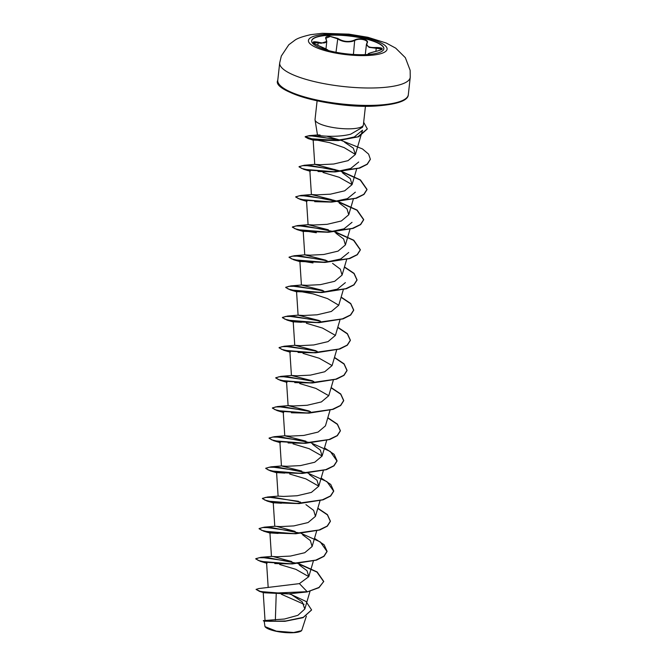 <?xml version="1.0" encoding="UTF-8"?>
<svg xmlns="http://www.w3.org/2000/svg" width="666" height="666" viewBox="0 0 666 666"><rect width="100%" height="100%" fill="white"/><g stroke="black" fill="none" stroke-linecap="round" stroke-linejoin="round"><path stroke-width="1" d="M311.655 40.934A36.314 9.124 -173.7 0 1 328.28 35.298A36.314 9.124 -173.7 0 1 365.309 38.836A36.314 9.124 -173.7 0 1 383.841 48.909M367.207 54.545A36.314 9.124 -173.7 0 1 329.978 50.949A36.314 9.124 -173.7 0 1 311.663 40.817A36.314 9.124 -173.7 0 1 328.305 35.065A36.314 9.124 -173.7 0 1 365.542 38.653A36.314 9.124 -173.7 0 1 383.857 48.785A36.314 9.124 -173.7 0 1 367.207 54.545M327.755 50.375L327.93 50.358C328.779 50.241 325.732 48.718 318.806 45.788C311.563 42.308 311.355 41.101 318.181 42.166C324.9 43.823 327.505 42.815 325.982 39.144C325.075 37.388 326.09 36.364 329.029 36.072L337.795 38.445C343.473 41.858 349.117 42.374 354.72 39.993C359.265 37.346 369.622 39.794 367.166 42.924C365.942 46.345 368.989 47.869 376.298 47.502C383.899 47.761 384.107 48.968 376.939 51.124L376.923 51.124C364.452 54.287 369.38 53.68 368.082 54.162L368.623 54.446M325.982 39.144L326.79 41.459L321.253 43.24L313.295 42.466C313.986 42.549 311.047 42.274 318.814 45.779L328.471 50.666M366.849 43.182L366.433 44.347L366.849 43.182C369.197 40.127 359.315 37.787 354.97 40.385L352.264 41.392C346.836 42.491 341.908 41.617 337.487 38.778L330.286 36.463L325.89 38.228L325.957 38.869M382.009 49.034L369.022 47.336L366.433 44.356L365.293 54.637M265.093 626.748A18.839 4.737 6.3 0 0 265.193 626.873A18.839 4.737 6.3 0 0 293.498 632.7A18.839 4.737 6.3 0 0 301.357 630.86A18.839 4.737 6.3 0 0 301.498 630.752M264.186 621.162L264.993 626.631L276.34 631.143L293.673 632.517L301.648 630.652L306.36 616.167M320.13 135.04C308.874 134.341 333.15 138.778 350.707 134.182L362.479 127.298L363.278 125.291A24.317 6.111 -173.7 0 1 352.239 128.729A24.317 6.111 -173.7 0 1 328.047 126.507A24.317 6.111 -173.7 0 1 315.051 119.963A24.317 6.111 -173.7 0 1 315.035 119.539L317.108 100.832M365.451 106.169L363.386 124.875A24.317 6.111 -173.7 0 1 363.278 125.291M276.207 594.189L275.358 620.013M289.652 593.822L305.952 601.423L311.58 609.889L303.355 617.315L285.872 620.987L269.638 621.32L263.336 620.604L284.474 619.014L297.893 615.317L304.812 609.04L302.264 601.881L292.257 595.179M299.409 583.624L307.176 591.683L272.377 593.173L260.256 591.366L256.06 589.41L258.758 588.561L299.409 583.624L308.791 576.664L307.018 570.72L299.275 564.951M291.367 561.43L273.801 556.718M300.175 533.116L271.886 527.647L262.546 527.539L259.091 528.779L263.786 531.218L295.746 533.766L269.921 532.908L271.453 556.418L276.931 556.759L290.459 556.068L304.753 552.713L312.113 546.511L310.348 540.559L302.605 534.79M294.697 531.268L277.139 526.556M300.508 502.089L274.042 497.402L265.551 497.41L262.421 498.626L267.116 501.057L299.067 503.604L273.251 502.755L274.783 526.257L280.261 526.598L293.789 525.915L308.075 522.552L315.443 516.35L313.678 510.406L305.935 504.637M306.835 472.802L278.538 467.332L269.206 467.216L265.751 468.464L270.446 470.904L302.397 473.451L276.581 472.594L278.113 496.103L283.591 496.436L297.119 495.754L311.413 492.39L318.773 486.188L317.008 480.244L309.265 474.475M301.357 470.954L281.443 465.942L286.913 466.283L300.441 465.601L314.743 462.237L322.103 456.035L320.338 450.083L312.595 444.322M305.96 441.183L284.773 435.78L290.251 436.122L303.771 435.439L318.073 432.076L325.433 425.874L330.003 410.289M309.29 411.03L288.12 405.627L293.573 405.969L307.101 405.278L321.403 401.923L328.763 395.721L333.333 380.128M312.62 380.869L291.433 375.466L296.903 375.807L310.431 375.125L324.725 371.761L332.093 365.559L336.663 349.975M315.95 350.716L294.772 345.313L284.207 346.22L279.096 347.577L281.576 349.334L289.019 351.124L313.769 352.63L339.094 349.017L347.161 345.121L350.383 340.184L347.411 333.666L337.812 327.247M320.488 321.145L294.031 316.458L285.531 316.467L282.392 317.674L287.104 320.113L319.047 322.66L293.223 321.803L294.755 345.313L300.233 345.654L313.753 344.963L328.055 341.608L335.414 335.398L339.993 319.813M319.28 320.554L298.093 315.151L303.563 315.493L317.091 314.81L331.385 311.447L338.753 305.244L343.315 289.652M322.61 290.393L301.423 284.998L306.893 285.331L320.413 284.648L334.715 281.293L342.083 275.083L340.318 269.147L332.567 263.37M325.94 260.24L304.753 254.837L310.223 255.178L323.751 254.495L338.045 251.132L345.413 244.93L343.648 238.986L335.897 233.208M327.988 229.687L308.083 224.675L313.553 225.016L327.073 224.334L341.375 220.97L348.743 214.768L346.978 208.833L339.227 203.055M331.318 199.534L311.413 194.522L316.883 194.863L330.411 194.172L344.705 190.817L352.064 184.615L350.299 178.671L342.557 172.894M340.684 171.129L314.743 164.36L320.213 164.702L333.733 164.019L348.035 160.656L355.403 154.454L353.305 148.127L344.555 142.216M339.235 139.86L327.264 136.355M355.403 154.454L362.512 130.178L354.337 136.946L338.078 140.584L313.153 140.076L317.749 140.276L329.703 142.682L344.197 147.627L355.403 154.437M358.691 162.005L350.682 168.506L334.657 171.936L318.032 171.52M322.985 172.452L339.136 177.273L352.073 184.599L356.635 169.022M355.361 192.166L347.352 198.668L331.327 202.098L314.693 201.673M352.031 222.319L344.022 228.821L327.997 232.251L303.213 231.335L306.76 231.244L316.333 232.767M348.709 252.481L340.684 258.982L324.667 262.412L299.883 261.488L303.421 261.397L312.995 262.928M345.371 282.634L337.371 289.136L321.337 292.565L296.553 291.65L301.14 291.658L313.078 293.873L327.547 298.618L338.753 305.228M293.223 321.803L301.398 322.311M306.343 323.243L322.494 328.063L335.423 335.389M317.149 351.298L290.692 346.611L282.201 346.62L279.071 347.827L283.783 350.274L315.717 352.814L298.06 352.464M303.013 353.405L319.164 358.225L332.093 365.551M313.828 381.46L287.362 376.773L278.871 376.781L275.741 377.988L280.453 380.436L312.387 382.975L294.73 382.625M299.683 383.558L315.851 388.386L328.763 395.712M310.489 411.613L284.032 406.926L275.541 406.934L272.411 408.15L277.114 410.589L309.057 413.128L291.392 412.787M310.165 442.64L281.868 437.171L272.536 437.062L269.081 438.303L273.776 440.742L305.727 443.29L288.078 442.94M293.023 443.872L309.182 448.701L322.111 456.027L326.673 440.442M276.581 472.594L284.748 473.101M289.693 474.034L305.844 478.854L318.781 486.18L323.343 470.604M273.251 502.755L281.418 503.255M269.921 532.908L278.08 533.416M296.853 563.269L268.556 557.808L259.224 557.692L255.761 558.932L260.464 561.38L292.416 563.919L274.758 563.578M279.712 564.51L295.862 569.33L308.791 576.656L313.353 561.08M307.151 591.932L318.964 587.687L323.751 581.451L318.989 587.437L307.151 591.932L288.162 593.897L264.219 592.782L259.698 591.483L256.06 589.41M281.31 594.23L304.104 604.312M311.571 610.014L303.038 617.682L284.923 621.32L264.252 621.195L263.336 620.604M289.177 593.839L259.698 591.483M288.919 593.847L290.543 594.38M285.098 621.303L263.395 620.903M323.751 581.451L317.166 571.961L298.518 563.528M291.833 561.605L260.905 557.334L255.786 558.682L258.275 560.439L265.717 562.229L290.468 563.736L315.784 560.123L323.851 556.235L327.073 551.29L324.101 544.771L314.502 538.353M295.163 531.443L264.244 527.172L259.116 528.529L261.605 530.286L269.047 532.067L293.798 533.583L319.106 529.97L327.173 526.073L330.403 521.137L327.431 514.618L317.832 508.191M298.493 501.29L267.574 497.011L262.446 498.368L264.943 500.124L272.377 501.914L297.128 503.421L322.436 499.808L330.502 495.92L333.733 490.984L330.761 484.465L321.162 478.038M301.815 471.128L270.912 466.858L265.776 468.215L268.273 469.971L275.707 471.753L300.458 473.26L325.766 469.647L333.832 465.759L337.063 460.822L334.091 454.304L324.492 447.877M305.153 440.975L274.242 436.696L269.106 438.053L271.595 439.81L279.037 441.6L303.788 443.106L329.096 439.493L337.163 435.606L340.393 430.661L337.421 424.142L327.822 417.724M308.475 410.814L277.564 406.543L272.436 407.9L274.925 409.648L282.367 411.438L307.118 412.945L332.434 409.332L340.501 405.444L343.723 400.499L340.751 393.981L331.152 387.562M311.805 380.652L280.885 376.382L275.766 377.739L278.255 379.495L285.697 381.277L310.448 382.792L335.764 379.17L343.831 375.283L347.053 370.338L344.081 363.827L334.482 357.401M315.135 350.499L284.207 346.22M318.465 320.338L287.537 316.067L282.426 317.424L284.906 319.172L292.349 320.962L317.099 322.477L342.416 318.856L350.483 314.968L353.713 310.031L350.741 303.513L341.142 297.086M321.795 290.185L290.875 285.905L285.756 287.262L288.236 289.019L295.679 290.809L320.429 292.316L345.746 288.703L353.812 284.815L357.043 279.87L354.071 273.351L344.472 266.933M325.133 260.023L294.205 255.752L289.086 257.109L291.575 258.866L299.017 260.647L323.759 262.154L349.076 258.541L357.142 254.653L360.373 249.717L353.796 240.235L335.14 231.793M328.455 229.87L297.544 225.591L292.416 226.948L294.905 228.704L302.347 230.494L327.089 232.001L352.397 228.388L360.473 224.5L363.703 219.564L357.126 210.073L338.47 201.631M337.354 201.282L332.6 199.925M331.785 199.708L300.874 195.438L295.746 196.795L298.235 198.551L305.677 200.333L330.419 201.84L355.727 198.227L363.803 194.339L367.033 189.402L360.456 179.92L341.8 171.478M335.115 169.547L304.204 165.276L299.076 166.633L301.565 168.39L309.007 170.171L333.749 171.686L359.066 168.073L367.132 164.177L370.363 159.241L368.606 154.121L362.471 148.943L341.034 140.343M338.453 139.652L309.357 135.614L305.195 136.663L314.202 139.535L336.055 140.434L357.817 136.813L367.307 128.854L363.669 122.311M323.718 581.701L316.941 572.086L297.869 563.586M292.416 563.919L316.467 560.139L324.026 556.326L327.048 551.548L320.279 541.924L301.199 533.424M295.746 533.766L319.788 529.986L327.347 526.165L330.378 521.386L327.397 514.86L317.765 508.424M299.067 503.604L323.118 499.825L330.677 496.012L333.708 491.233L326.939 481.618L307.858 473.11M302.397 473.451L326.448 469.672L334.007 465.85L337.038 461.08L330.269 451.456L311.189 442.957M305.727 443.29L329.778 439.51L337.337 435.697L340.368 430.919L337.387 424.384L327.755 417.948M309.057 413.128L333.117 409.349L340.676 405.536L343.698 400.749L340.709 394.222L331.085 387.795M312.387 382.975L336.447 379.187L344.006 375.374L347.028 370.596L344.039 364.069L334.415 357.634M315.717 352.814L339.777 349.034L347.336 345.213L350.358 340.434L347.369 333.907L337.745 327.481M319.047 322.66L343.107 318.872L350.666 315.06L353.688 310.281L350.699 303.754L341.075 297.319M323.809 290.984L297.352 286.297L288.861 286.305L285.722 287.512L290.426 289.96L322.377 292.499L346.428 288.719L353.987 284.906L357.018 280.128L354.029 273.593L344.405 267.158M327.148 260.822L300.682 256.135L292.191 256.152L289.052 257.359L293.756 259.798L325.707 262.346L349.758 258.558L357.317 254.745L360.339 249.966L353.571 240.351L334.49 231.851M333.475 231.535L305.178 226.065L295.846 225.957L292.382 227.206L297.078 229.637L329.037 232.184L353.088 228.405L360.647 224.592L363.669 219.813L356.909 210.198L337.82 201.69M336.805 201.382L308.508 195.912L299.176 195.796L295.712 197.044L300.408 199.484L332.367 202.023L356.418 198.243L363.977 194.43L366.999 189.652L360.231 180.036L341.15 171.537M340.135 171.22L311.838 165.751L302.506 165.643L299.042 166.883L303.746 169.322L335.697 171.87L359.748 168.09L367.307 164.269L370.346 159.365M340.085 140.343L315.542 136.014L307.933 135.956L305.17 136.921L308.117 138.561L338.603 140.534L358.691 136.738L367.299 128.979M367.091 42.482L367.166 42.924M376.939 51.124C369.863 52.772 367.266 53.779 369.139 54.137L368.847 54.429M375.907 51.34L376.298 47.502M353.413 54.454L354.72 39.993M335.997 52.264L337.795 38.445M317.84 45.38L318.181 42.166M326.565 34.207A39.56 9.94 -173.7 0 1 380.902 42.865A39.56 9.94 -173.7 0 1 368.947 55.436A39.56 9.94 -173.7 0 1 314.61 46.778A39.56 9.94 -173.7 0 1 326.565 34.207M410.239 77.298A65.668 16.5 -173.7 0 1 380.136 87.712A65.668 16.5 -173.7 0 1 312.812 81.21A65.668 16.5 -173.7 0 1 279.695 62.887L277.772 80.295A65.668 16.5 6.3 0 0 310.889 98.618A65.668 16.5 6.3 0 0 378.221 105.12A65.668 16.5 6.3 0 0 408.316 94.705L410.239 77.298L410.156 70.321L405.344 57.684L395.696 48.135L386.18 43.007L367.857 37.279L348.901 34.141L322.311 33.3L310.689 34.665C302.572 36.513 297.302 38.37 294.863 40.218L288.811 44.747L281.318 56.027L279.695 62.887M339.327 104.479A24.317 6.111 6.3 0 0 342.973 104.878M280.02 85.331A64.619 16.234 6.3 0 0 377.547 105.844M408.316 94.705C408.1 100.466 397.902 104.196 377.714 105.886C334.532 109.424 271.037 91.658 277.772 80.295M317.499 135.056L315.051 119.963M265.026 620.346L263.195 592.216M304.812 609.04L310.023 591.233M268.182 587.504L266.591 563.07M312.113 546.503L316.683 530.919M315.443 516.35L320.013 500.765M270.912 466.858L281.443 465.942L279.911 442.44M274.242 436.696L284.773 435.78L283.241 412.279M288.103 405.627L286.563 382.126M280.885 376.382L291.433 375.466L289.893 351.964M287.537 316.067L298.093 315.151L296.553 291.65M290.875 285.905L301.423 284.998L299.883 261.488M342.083 275.083L346.645 259.499M294.205 255.752L304.753 254.837L303.213 231.335M345.413 244.93L349.975 229.337M297.544 225.591L308.083 224.675L306.543 201.174M348.743 214.768L353.305 199.184M300.874 195.438L311.413 194.522L309.873 171.02M304.204 165.276L314.743 164.36L313.153 140.076M317.765 134.94L309.357 135.614M271.462 556.418L260.905 557.334M274.783 526.257L264.244 527.172M278.122 496.103L267.574 497.011M288.12 405.627L277.564 406.543M338.078 140.584L338.603 140.534M313.411 140.235L308.117 138.561M334.657 171.936L335.697 171.87M310.339 171.287L303.746 169.322M331.327 202.098L332.367 202.023M307.009 201.448L300.408 199.484M327.997 232.251L329.037 232.184M303.679 231.601L297.078 229.637M324.667 262.412L325.707 262.346M300.349 261.763L293.756 259.798M321.337 292.565L322.377 292.499M297.028 291.916L290.426 289.96M293.698 322.078L287.104 320.113M290.368 352.239L283.783 350.274M287.038 382.392L280.453 380.436M283.708 412.554L277.114 410.589M280.378 442.707L273.776 440.742M277.048 472.868L270.446 470.904M273.718 503.021L267.116 501.057M270.388 533.183L263.786 531.218M267.058 563.344L260.464 561.38M325.957 48.976L326.79 41.459L325.89 38.228M376.923 51.124C381.069 49.958 382.767 49.267 382.018 49.034L382.018 49.034"/></g></svg>
